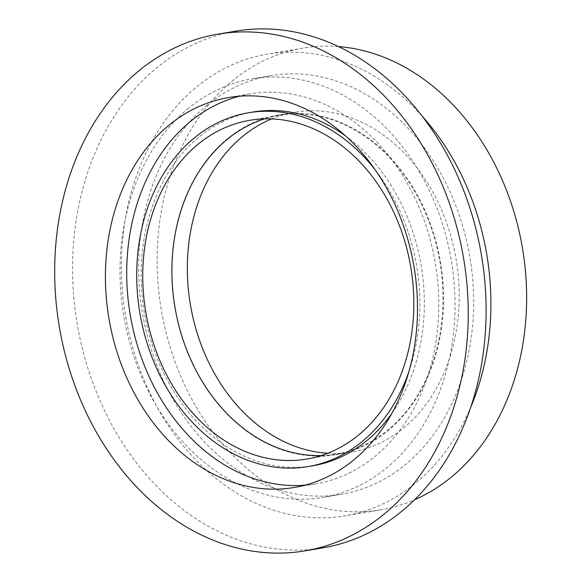 <?xml version="1.0" encoding="UTF-8"?>
<svg xmlns="http://www.w3.org/2000/svg" width="582" height="582" viewBox="0 0 582 582"><rect width="100%" height="100%" fill="white"/><g stroke="black" fill="none" stroke-linecap="round" stroke-linejoin="round"><path stroke-width="0.44" stroke-dasharray="2.91 2.18" d="M227.737 138.451A172.243 134.784 -99.5 0 0 227.373 138.742A172.243 134.784 -99.5 0 0 183.592 341.99A172.243 134.784 -99.5 0 0 336.207 454.593A172.243 134.784 -99.5 0 0 387.539 431.022A172.243 134.784 -99.5 0 0 387.896 430.731A172.243 134.784 -99.5 0 0 431.684 227.482A172.243 134.784 -99.5 0 0 279.069 114.88A172.243 134.784 -99.5 0 0 227.737 138.451M327.79 453.233A172.243 134.784 -99.5 0 0 351.834 451.959A172.243 134.784 -99.5 0 0 403.53 428.097A172.243 134.784 -99.5 0 0 447.318 224.848A172.243 134.784 -99.5 0 0 294.703 112.253A172.243 134.784 -99.5 0 0 271.561 118.917M321.191 455.568A171.755 134.406 -99.5 0 0 335.952 454.142A171.755 134.406 -99.5 0 0 387.139 430.636A171.755 134.406 -99.5 0 0 431.255 227.933A171.755 134.406 -99.5 0 0 278.974 115.389A171.755 134.406 -99.5 0 0 264.563 118.874M188.597 108.201A212.27 166.11 -99.5 0 0 134.638 358.679A212.27 166.11 -99.5 0 0 322.719 497.45A212.27 166.11 -99.5 0 0 386.426 468.044A212.27 166.11 -99.5 0 0 440.385 217.559A212.27 166.11 -99.5 0 0 252.304 78.796A212.27 166.11 -99.5 0 0 188.597 108.201M235.877 31.13A262.002 205.024 -99.5 0 0 157.242 67.417A262.002 205.024 -99.5 0 0 90.639 376.59A262.002 205.024 -99.5 0 0 322.784 547.866M304.822 485.206A197.713 154.717 -99.5 0 0 315.546 483.897A197.713 154.717 -99.5 0 0 374.888 456.506A197.713 154.717 -99.5 0 0 425.151 223.197A197.713 154.717 -99.5 0 0 249.962 93.949A197.713 154.717 -99.5 0 0 239.391 96.212M253.003 112.006A179.394 140.386 -99.5 0 0 199.16 136.857A179.394 140.386 -99.5 0 0 153.553 348.553A179.394 140.386 -99.5 0 0 312.512 465.833M338.375 46.575A234.102 183.192 -99.5 0 0 303.062 48.117A234.102 183.192 -99.5 0 0 232.8 80.549A234.102 183.192 -99.5 0 0 173.291 356.795A234.102 183.192 -99.5 0 0 380.715 509.832A234.102 183.192 -99.5 0 0 414.595 499.742M421.986 115.964A234.102 183.192 -99.5 0 0 267.313 54.133A234.102 183.192 -99.5 0 0 197.051 86.558A234.102 183.192 -99.5 0 0 137.541 362.804A234.102 183.192 -99.5 0 0 344.966 515.848A234.102 183.192 -99.5 0 0 415.228 483.416A234.102 183.192 -99.5 0 0 470.903 406.818M207.228 105.066A212.27 166.11 -99.5 0 0 153.262 355.551A212.27 166.11 -99.5 0 0 341.35 494.314A212.27 166.11 -99.5 0 0 405.05 464.909A212.27 166.11 -99.5 0 0 459.016 214.423A212.27 166.11 -99.5 0 0 270.936 75.66A212.27 166.11 -99.5 0 0 207.228 105.066M391.999 413.198A179.394 140.386 -99.5 0 0 345.33 135.744M409.015 371.323A179.394 140.386 -99.5 0 0 375.114 169.748M294.703 112.253L279.069 114.88M278.974 115.389L249.802 120.299M249.962 93.949L228.661 97.529M380.715 509.832L344.966 515.848M341.35 494.314L322.719 497.45M270.936 75.66L252.304 78.796M303.062 48.117L267.313 54.133M315.546 483.897L294.252 487.476M335.952 454.142L306.772 459.045M351.834 451.959L336.207 454.593"/><path stroke-width="0.87" d="M271.561 118.917A172.243 134.784 -99.5 0 0 243.007 136.115A172.243 134.784 -99.5 0 0 194.759 324.749A172.243 134.784 -99.5 0 0 327.79 453.233M264.563 118.874A171.755 134.406 -99.5 0 0 227.788 138.887A171.755 134.406 -99.5 0 0 180.82 332.628A171.755 134.406 -99.5 0 0 321.191 455.568M357.966 435.547A171.755 134.406 -99.5 0 0 402.075 232.844A171.755 134.406 -99.5 0 0 249.802 120.299A171.755 134.406 -99.5 0 0 198.608 143.798A171.755 134.406 -99.5 0 0 154.499 346.501A171.755 134.406 -99.5 0 0 306.772 459.045A171.755 134.406 -99.5 0 0 357.966 435.547M304.91 550.87L322.784 547.866A262.002 205.024 -99.5 0 0 401.42 511.571A262.002 205.024 -99.5 0 0 468.023 202.405A262.002 205.024 -99.5 0 0 235.877 31.13L218.003 34.134A262.002 205.024 -99.5 0 0 139.367 70.429A262.002 205.024 -99.5 0 0 72.765 379.595A262.002 205.024 -99.5 0 0 304.91 550.87A262.002 205.024 -99.5 0 0 383.545 514.583A262.002 205.024 -99.5 0 0 450.148 205.41A262.002 205.024 -99.5 0 0 218.003 34.134M353.587 460.086A197.713 154.717 -99.5 0 0 403.85 226.784A197.713 154.717 -99.5 0 0 228.661 97.529A197.713 154.717 -99.5 0 0 169.326 124.919A197.713 154.717 -99.5 0 0 119.063 358.228A197.713 154.717 -99.5 0 0 294.252 487.476A197.713 154.717 -99.5 0 0 353.587 460.086M239.391 96.212A197.713 154.717 -99.5 0 0 190.627 121.332A197.713 154.717 -99.5 0 0 138.218 348.131A197.713 154.717 -99.5 0 0 304.822 485.206M375.114 169.748A179.394 140.386 -99.5 0 0 248.529 112.763A179.394 140.386 -99.5 0 0 194.694 137.614A179.394 140.386 -99.5 0 0 149.087 349.309A179.394 140.386 -99.5 0 0 308.045 466.582L312.512 465.833A179.394 140.386 -99.5 0 0 366.354 440.981A179.394 140.386 -99.5 0 0 391.999 413.198M308.045 466.582A179.394 140.386 -99.5 0 0 361.88 441.731A179.394 140.386 -99.5 0 0 409.015 371.323M414.595 499.742A234.102 183.192 -99.5 0 0 450.977 477.407A234.102 183.192 -99.5 0 0 516.976 222.63A234.102 183.192 -99.5 0 0 338.375 46.575M470.903 406.818A234.102 183.192 -99.5 0 0 421.986 115.964M345.33 135.744A179.394 140.386 -99.5 0 0 253.003 112.006L248.529 112.763"/></g></svg>

